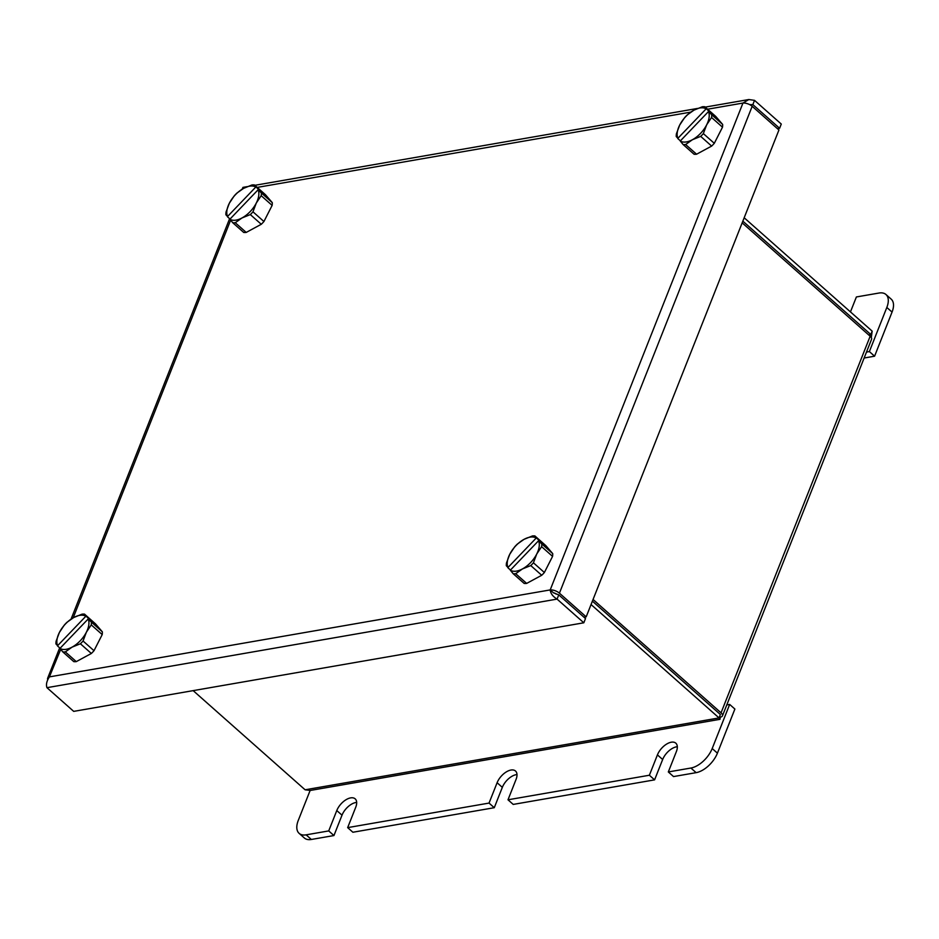 <?xml version="1.0" encoding="UTF-8"?>
<svg xmlns="http://www.w3.org/2000/svg" width="939" height="939" viewBox="0 0 939 939"><rect width="100%" height="100%" fill="white"/><g stroke="black" fill="none" stroke-linecap="round" stroke-linejoin="round"><path stroke-width="1.41" d="M721.046 712.83A6.209 2.923 21.6 0 1 722.443 715.882L871.556 339.272A6.209 2.923 -158.4 0 0 870.16 336.232L721.046 712.83L593.061 599.458M870.16 336.232L742.174 222.848M719.697 716.574L720.589 717.056A6.209 2.923 21.6 0 0 722.443 715.882M868.669 334.918L870.829 334.542L869.667 335.798M871.204 333.568L872.167 331.138L871.298 337.571M872.167 331.138L744.181 217.766M870.829 334.542L742.843 221.158M720.295 717.114L719.978 719.321L719.039 717.924L720.377 714.532L719.438 716.88M193.164 690.635L305.105 789.793L310.316 790.45L719.978 719.321M591.054 604.54L719.039 717.924L305.105 789.793M592.392 601.148L720.377 714.532M559.421 593.166L752.186 106.295L778.936 129.993L586.171 616.864L559.421 593.166A7.242 3.404 21.6 0 0 550.207 589.938L553.458 592.814L558.752 594.857L557.073 599.105C552.883 596.558 550.594 593.507 550.195 589.927L742.96 103.055A7.242 3.404 -158.4 0 0 742.514 103.137L707.595 109.206M752.186 106.295A7.242 3.404 -158.4 0 0 742.972 103.079L748.817 99.534L754.533 100.356L752.855 104.605L749.698 104.628M60.636 649.53L49.403 676.89C46.68 681.01 45.87 684.601 46.95 687.677L73.7 711.375L583.823 622.792L585.502 618.555L558.752 594.857M46.95 687.677L557.073 599.105L583.823 622.792M247.274 186.626L242.966 187.377L242.121 189.208M777.445 128.666L779.605 128.291L781.283 124.054L754.533 100.356M779.605 128.291L752.855 104.605L750.414 105.027M47.701 679.613A7.242 3.404 21.6 0 1 47.666 678.193A7.242 3.404 21.6 0 1 49.38 676.913M553.611 592.873A2.066 0.974 21.6 0 1 555.782 593.8L556.181 594.152M586.171 616.864L584.011 617.24M649.377 775.238L507.999 799.793L513.21 804.418L654.589 779.863L649.377 775.238L657.429 754.886A13.439 7.23 131.5 0 1 666.314 744.275A13.439 7.23 131.5 0 1 675.822 743.172A13.439 7.23 131.5 0 1 676.373 751.587L668.322 771.952L673.533 776.576L696.128 772.656L690.904 768.032A20.681 11.127 -48.5 0 0 712.196 748.536L729.662 704.426L726.786 704.931M668.322 771.952L690.904 768.032M311.349 839.466L333.944 835.546L328.72 830.921L306.137 834.841L311.349 839.466A20.681 11.127 131.5 0 1 304.353 837.987L299.13 833.363A20.681 11.127 -48.5 0 0 306.137 834.841M712.196 748.536L717.419 753.16L734.885 709.051L729.662 704.426M717.419 753.16A20.681 11.127 131.5 0 1 696.128 772.656M654.589 779.863L662.652 759.51A13.439 7.23 131.5 0 1 677.324 746.728M517.002 774.569A13.439 7.23 -48.5 0 0 502.33 787.351L494.266 807.704L489.043 803.08L347.665 827.623L355.728 807.27A13.439 7.23 -48.5 0 0 355.177 798.854A13.439 7.23 -48.5 0 0 345.658 799.958A13.439 7.23 -48.5 0 0 336.784 810.557L328.72 830.921M347.665 827.623L352.888 832.247L494.266 807.704M356.679 802.411A13.439 7.23 -48.5 0 0 342.007 815.181L333.944 835.546M310.116 790.485L298.273 820.404A20.681 11.127 -48.5 0 0 299.13 833.363M507.999 799.793L516.051 779.429A13.439 7.23 -48.5 0 0 515.499 771.013A13.439 7.23 -48.5 0 0 505.98 772.116A13.439 7.23 -48.5 0 0 497.107 782.727L489.043 803.08M85.825 616.266L57.619 645.68A20.681 11.127 131.5 0 1 59.415 632.428A20.681 11.127 131.5 0 1 73.7 617.533A20.681 11.127 131.5 0 1 85.825 616.266L84.533 614.141L95.485 623.848L102.351 631.83A22.853 12.301 131.5 0 1 102.21 634.576L94.006 650.704A22.853 12.301 131.5 0 1 91.353 653.474L76.282 661.619A22.853 12.301 131.5 0 1 73.782 661.631L62.831 651.924A22.853 12.301 131.5 0 0 65.331 651.912L72.08 647.135A20.681 11.127 131.5 0 1 59.955 648.403L88.16 618.989L91.4 622.123A22.853 12.301 131.5 0 1 91.247 624.881L102.21 634.576M57.619 645.68L55.953 643.943A22.853 12.301 131.5 0 1 56.105 641.196L59.415 632.428L64.31 625.069A22.853 12.301 131.5 0 1 66.962 622.299L73.7 617.533L82.033 614.165A22.853 12.301 131.5 0 1 84.533 614.141M76.282 661.619L65.331 651.912M102.351 631.83L91.4 622.123M94.006 650.704L83.055 641.008A22.853 12.301 131.5 0 1 80.402 643.767L91.353 653.474M62.831 651.924L59.955 648.403M88.16 618.989A20.681 11.127 131.5 0 1 86.365 632.24L91.247 624.881M83.055 641.008L86.365 632.24A20.681 11.127 131.5 0 1 72.08 647.135L80.402 643.767M88.442 618.883L93.56 623.414L86.106 616.16M60.108 648.25L57.525 645.962M255.748 187.084L227.543 216.498A20.681 11.127 131.5 0 1 229.339 203.247A20.681 11.127 131.5 0 1 243.635 188.34A20.681 11.127 131.5 0 1 255.748 187.084L254.457 184.948L265.408 194.655L272.287 202.636A22.853 12.301 131.5 0 1 272.134 205.395L263.929 221.522A22.853 12.301 131.5 0 1 261.277 224.28L246.206 232.426A22.853 12.301 131.5 0 1 243.706 232.449L232.755 222.743A22.853 12.301 131.5 0 0 235.255 222.719L242.004 217.954A20.681 11.127 131.5 0 1 229.879 219.21L258.084 189.795L261.335 192.941A22.853 12.301 131.5 0 1 261.183 195.688L272.134 205.395M227.543 216.498L225.888 214.749A22.853 12.301 131.5 0 1 226.041 212.003L229.339 203.247L234.234 195.875A22.853 12.301 131.5 0 1 236.886 193.105L243.635 188.34L251.957 184.971A22.853 12.301 131.5 0 1 254.457 184.948M246.206 232.426L235.255 222.719M272.287 202.636L261.335 192.941M263.929 221.522L252.978 211.815A22.853 12.301 131.5 0 1 250.326 214.585L261.277 224.28M232.755 222.743L229.879 219.21M258.084 189.795A20.681 11.127 131.5 0 1 256.288 203.047L261.183 195.688M252.978 211.815L256.288 203.047A20.681 11.127 131.5 0 1 242.004 217.954L250.326 214.585M258.366 189.69L263.495 194.232L256.03 186.967M230.032 219.057L227.461 216.768M536.192 538.059L507.987 567.485A20.681 11.127 131.5 0 1 509.783 554.221A20.681 11.127 131.5 0 1 524.068 539.326A20.681 11.127 131.5 0 1 536.192 538.059L534.901 535.934L545.852 545.641L552.719 553.623A22.853 12.301 131.5 0 1 552.566 556.381L544.374 572.508A22.853 12.301 131.5 0 1 541.721 575.267L526.65 583.412A22.853 12.301 131.5 0 1 524.15 583.424L513.199 573.729A22.853 12.301 131.5 0 0 515.699 573.706L522.436 568.94A20.681 11.127 131.5 0 1 510.323 570.196L538.528 540.782L541.768 543.927A22.853 12.301 131.5 0 1 541.615 546.674L552.566 556.381M507.987 567.485L506.321 565.736A22.853 12.301 131.5 0 1 506.473 562.989L509.783 554.221L514.678 546.862A22.853 12.301 131.5 0 1 517.33 544.092L524.068 539.326L532.401 535.958A22.853 12.301 131.5 0 1 534.901 535.934M526.65 583.412L515.699 573.706M552.719 553.623L541.768 543.927M544.374 572.508L533.422 562.801A22.853 12.301 131.5 0 1 530.77 565.571L541.721 575.267M513.199 573.729L510.323 570.196M538.528 540.782A20.681 11.127 131.5 0 1 536.732 554.033L541.615 546.674M533.422 562.801L536.732 554.033A20.681 11.127 131.5 0 1 522.436 568.94L530.77 565.571M538.81 540.676L543.927 545.219L536.474 537.953M510.476 570.043L507.893 567.755M706.116 108.877L677.911 138.291A20.681 11.127 131.5 0 1 679.707 125.04A20.681 11.127 131.5 0 1 693.991 110.133A20.681 11.127 131.5 0 1 706.116 108.877L704.825 106.753L715.776 116.448L722.654 124.441A22.853 12.301 131.5 0 1 722.502 127.188L714.297 143.315A22.853 12.301 131.5 0 1 711.645 146.085L696.574 154.219A22.853 12.301 131.5 0 1 694.074 154.242L683.123 144.536A22.853 12.301 131.5 0 0 685.623 144.524L692.372 139.747A20.681 11.127 131.5 0 1 680.247 141.014L708.452 111.588L711.692 114.734A22.853 12.301 131.5 0 1 711.551 117.481L722.502 127.188M677.911 138.291L676.244 136.554A22.853 12.301 131.5 0 1 676.397 133.808L679.707 125.04L684.601 117.68A22.853 12.301 131.5 0 1 687.254 114.91L693.991 110.133L702.325 106.764A22.853 12.301 131.5 0 1 704.825 106.753M696.574 154.219L685.623 144.524M722.654 124.441L711.692 114.734M714.297 143.315L703.346 133.608A22.853 12.301 131.5 0 1 700.694 136.378L711.645 146.085M683.123 144.536L680.247 141.014M708.452 111.588A20.681 11.127 131.5 0 1 706.656 124.852L711.551 117.481M703.346 133.608L706.656 124.852A20.681 11.127 131.5 0 1 692.372 139.747L700.694 136.378M708.734 111.483L713.863 116.025L706.398 108.771M680.399 140.85L677.817 138.573M885.97 294.517L891.193 299.142A20.681 11.127 131.5 0 1 892.05 312.088L886.827 307.464A20.681 11.127 -48.5 0 0 885.97 294.517A20.681 11.127 -48.5 0 0 878.974 293.038L856.38 296.959L850.464 311.912M864.138 358.017L874.585 356.198L892.05 312.088M837.4 300.339L842.612 304.964M866.486 352.078L869.373 351.573L886.827 307.464M874.585 356.198L869.373 351.573M49.837 676.808L549.761 589.997M257.227 187.401L690.764 112.128M230.56 220.348L73.195 617.803M342.007 815.181L336.784 810.557M502.33 787.351L497.107 782.727M662.652 759.51L657.429 754.886M748.817 99.534L705.224 107.105M697.63 108.419L254.856 185.312M229.609 218.681L71.059 619.118M59.673 647.863L47.666 678.193"/></g></svg>
